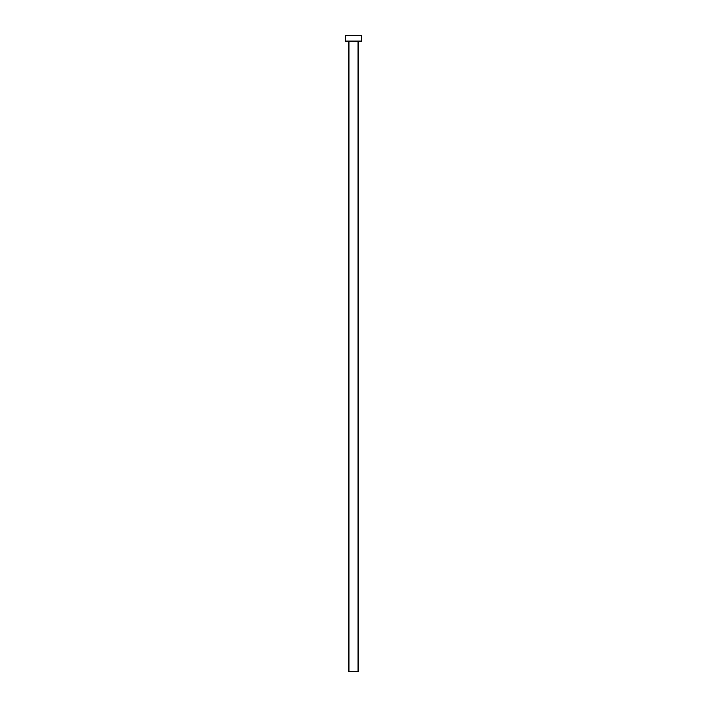 <?xml version="1.0" encoding="UTF-8"?>
<svg xmlns="http://www.w3.org/2000/svg" width="707" height="707" viewBox="0 0 707 707"><rect width="100%" height="100%" fill="white"/><g stroke="black" fill="none" stroke-linecap="round" stroke-linejoin="round"><path stroke-width="1.06" d="M358.131 41.713A0.574 0.574 0 0 1 358.705 41.139A0.574 0.574 0 0 0 358.131 41.713L348.869 41.713L348.869 671.65L358.131 671.65L358.131 41.713L358.131 671.65L348.869 671.65L348.869 41.713A0.574 0.574 0 0 0 348.295 41.139A0.574 0.574 0 0 1 348.869 41.713L358.131 41.713M345.405 35.35L345.405 41.139L361.595 41.139L361.595 35.35L345.405 35.35L345.405 41.139L361.595 41.139L361.595 35.35L345.405 35.35"/></g></svg>
